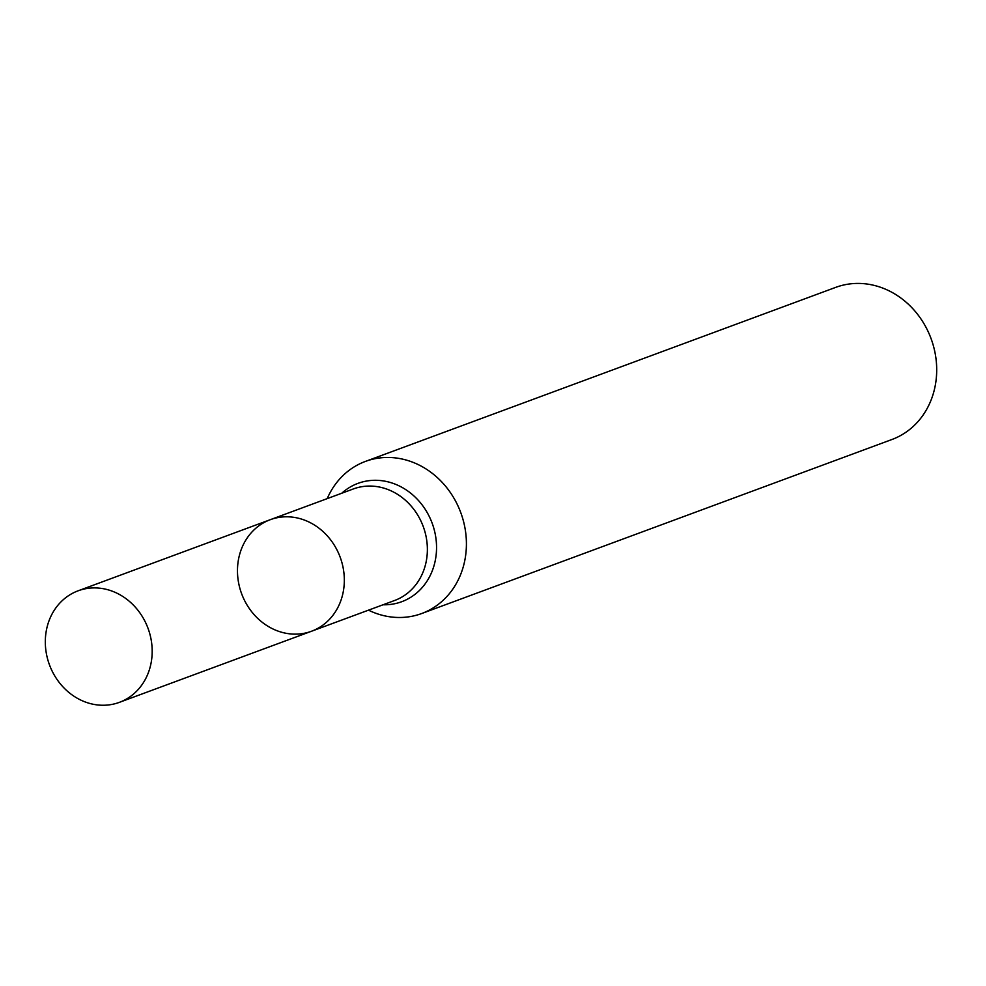 <?xml version="1.0" encoding="UTF-8"?>
<svg xmlns="http://www.w3.org/2000/svg" width="986" height="986" viewBox="0 0 986 986"><rect width="100%" height="100%" fill="white"/><g stroke="black" fill="none" stroke-linecap="round" stroke-linejoin="round"><path stroke-width="1.48" d="M327.216 498.62A81.086 71.67 69.7 0 1 365.399 461.423A81.086 71.67 69.7 0 1 454.435 499.039A81.086 71.67 69.7 0 1 421.7 613.526A81.086 71.67 69.7 0 1 368.493 610.161M421.7 613.526L891.985 439.485A81.086 71.67 -110.3 0 0 931.043 338.555A81.086 71.67 -110.3 0 0 835.684 287.382L365.399 461.423M270.263 519.696L353.296 488.97A59.468 52.554 -110.3 0 1 423.228 526.499A59.468 52.554 -110.3 0 1 394.573 600.511L311.539 631.237A59.468 52.554 -110.3 0 0 335.548 547.279A59.468 52.554 -110.3 0 0 270.263 519.696A59.468 52.554 -110.3 0 0 246.254 603.654A59.468 52.554 -110.3 0 0 311.539 631.237A59.468 52.554 -110.3 0 0 335.548 547.279A59.468 52.554 -110.3 0 0 270.263 519.696L78.104 590.811A59.468 52.554 -110.3 0 0 49.46 664.823A59.468 52.554 -110.3 0 0 119.38 702.352A59.468 52.554 -110.3 0 0 143.401 618.395A59.468 52.554 -110.3 0 0 78.104 590.811M383.049 604.775A63.092 55.758 -110.3 0 0 432.151 523.184A63.092 55.758 -110.3 0 0 341.76 493.234M311.539 631.237L119.38 702.352"/></g></svg>
